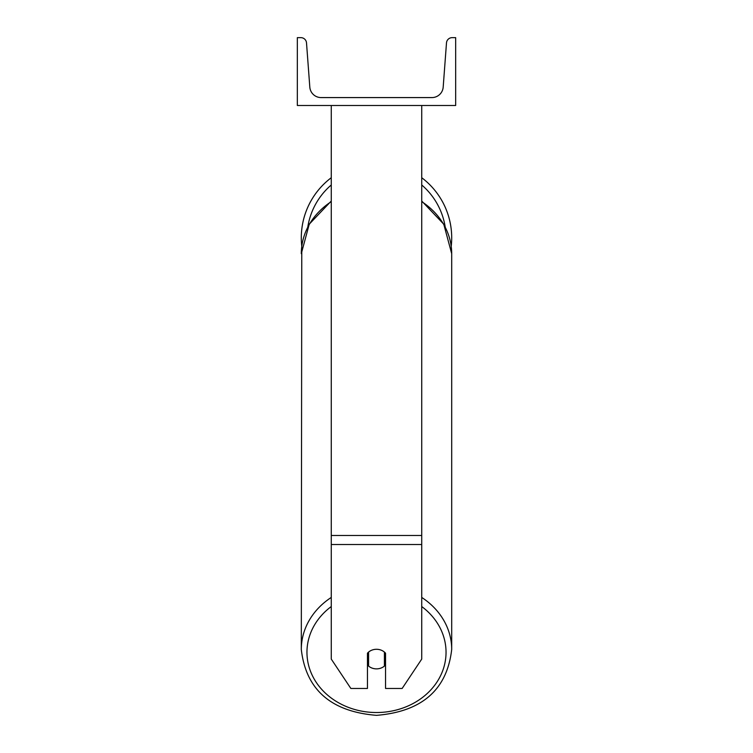 <?xml version="1.0" encoding="UTF-8"?>
<svg xmlns="http://www.w3.org/2000/svg" width="753" height="753" viewBox="0 0 753 753"><rect width="100%" height="100%" fill="white"/><g stroke="black" fill="none" stroke-linecap="round" stroke-linejoin="round"><path stroke-width="1.13" d="M421.736 544.513L331.264 544.513L331.264 659.082L350.851 688.458L367.455 688.458L367.455 653.199A11.304 9.789 0 0 1 376.5 649.284A11.304 9.789 0 0 1 385.545 653.199L385.545 688.458L402.149 688.458L421.736 659.082L421.736 105.495M331.264 544.513L331.264 105.495M451.696 237.807A75.196 75.196 0 0 0 421.736 177.727A75.196 75.196 0 0 1 451.226 246.269L451.696 253.686A75.196 65.125 0 0 0 421.736 201.653M331.264 597.44A75.196 65.125 180 0 0 301.304 649.472L301.774 246.269A75.196 75.196 0 0 1 331.264 177.727A75.196 75.196 0 0 0 301.304 237.807M455.659 105.495L297.341 105.495L297.341 37.65L300.871 37.65A5.657 5.657 0 0 1 306.509 42.883L309.812 87.122A11.304 11.304 0 0 0 321.089 97.579L431.911 97.579A11.304 11.304 0 0 0 443.188 87.122L446.491 42.883A5.657 5.657 0 0 1 452.129 37.65L455.659 37.65L455.659 105.495M376.5 649.284A11.304 9.789 180 0 0 368.584 652.089L368.584 666.076A11.304 9.789 180 0 0 376.5 668.871A11.304 9.789 180 0 0 384.416 666.076L384.416 652.089A11.304 9.789 180 0 0 376.5 649.284M367.455 659.863A11.304 9.789 180 0 0 368.584 660.983M384.416 660.983A11.304 9.789 180 0 0 385.545 659.863M421.736 535.468L331.264 535.468M445.174 226.813A69.549 69.549 0 0 0 421.736 184.984M331.264 184.984A69.549 69.549 0 0 0 307.826 226.813M421.736 606.551A69.549 60.231 0 0 1 441.729 673.173A69.549 60.231 0 0 1 376.5 712.526A69.549 60.231 0 0 1 311.271 673.173A69.549 60.231 0 0 1 331.264 606.551M331.264 201.032L309.248 224.187L301.304 253.686A75.196 65.125 0 0 1 331.264 201.653M421.736 201.032L443.752 224.187L451.696 253.686L451.696 649.472C447.066 689.673 421.991 711.632 376.5 715.35C421.991 711.632 447.066 689.673 451.696 649.472A75.196 65.125 180 0 0 421.736 597.44M376.5 715.35C331.009 711.632 305.934 689.673 301.304 649.472C305.934 689.673 331.009 711.632 376.5 715.35"/></g></svg>
